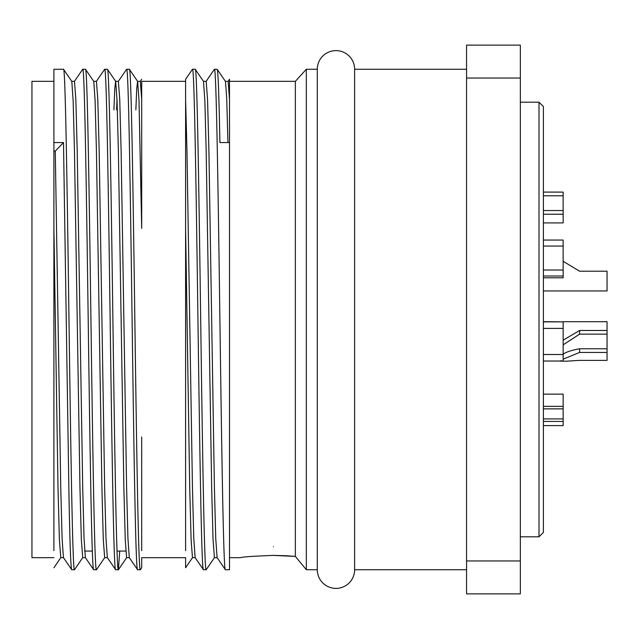 <?xml version="1.0" encoding="UTF-8"?>
<svg xmlns="http://www.w3.org/2000/svg" width="639" height="639" viewBox="0 0 639 639"><rect width="100%" height="100%" fill="white"/><g stroke="black" fill="none" stroke-linecap="round" stroke-linejoin="round"><path stroke-width="0.96" d="M285.889 555.73L273.404 555.411L295.354 556.401L306.329 569.732L306.329 69.268L317.303 69.268A18.659 18.659 0 0 1 335.962 50.609A18.659 18.659 0 0 1 354.621 69.268L466.566 69.268M294.212 556.305L285.945 555.73M273.404 546.688C301.72 546.688 301.72 546.688 273.404 546.688M317.303 69.268L317.303 569.732A18.659 18.659 0 0 0 335.962 588.391A18.659 18.659 0 0 0 354.621 569.732L354.621 69.268M125.803 551.074L117.025 551.074M92.328 551.074L84.644 551.074M53.9 81.337L31.95 81.337L31.95 557.663L53.9 557.663M53.9 242.94L53.9 151.092L55.273 151.092L60.761 487.908L62.095 538.549L63.437 557.607L71.736 569.732C70.817 568.638 69.907 544.204 68.988 496.439L63.501 142.561L53.9 142.561L53.9 151.092M82.782 557.607L74.475 569.732C72.662 573.239 70.809 453.131 68.988 319.5C67.175 185.869 65.322 65.761 63.501 69.268L53.9 69.268L53.9 142.561M85.45 557.663L82.711 557.663L81.337 539.532L79.963 487.908L74.475 151.092L73.142 100.451L71.8 81.393L63.501 69.268M74.475 569.732L71.736 569.732M192.531 557.607L185.606 567.775L185.606 557.663L141.698 557.663L141.698 567.775L140.332 569.732C138.511 573.239 136.666 453.131 134.845 319.5C133.024 185.869 131.179 65.761 129.358 69.268L126.61 69.268C128.431 65.761 130.276 185.869 132.097 319.5C133.918 453.131 135.764 573.239 137.585 569.732L129.286 557.607L127.944 538.549L126.61 487.908L121.122 151.092L119.749 99.468L118.383 81.337L115.635 81.337L114.788 88.454L113.902 109.876M185.606 81.337L141.698 81.337L141.698 228.363L138.998 100.451L137.657 81.393L129.358 69.268M140.332 569.732L137.585 569.732M119.741 551.074L118.383 569.732C116.562 573.239 114.708 453.131 112.895 319.5C111.074 185.869 109.221 65.761 107.408 69.268L104.66 69.268C106.481 65.761 108.326 185.869 110.148 319.5C111.969 453.131 113.814 573.239 115.635 569.732L107.336 557.607L105.994 538.549L104.66 487.908L99.173 151.092L97.799 99.468L96.433 81.337L93.685 81.337M129.358 557.663L126.61 557.663L125.236 539.532L123.87 487.908L118.383 151.092L117.049 100.451L115.707 81.393L107.408 69.268M118.383 569.732L115.635 569.732M104.732 557.607L96.433 569.732C94.612 573.239 92.759 453.131 90.938 319.5C89.125 185.869 87.271 65.761 85.45 69.268L82.711 69.268C84.532 65.761 86.377 185.869 88.198 319.5C90.019 453.131 91.864 573.239 93.685 569.732L85.386 557.607L84.044 538.549L82.711 487.908L77.223 151.092L75.849 99.468L74.475 81.337L71.736 81.337M107.408 557.663L104.66 557.663L103.286 539.532L101.92 487.908L96.433 151.092L95.099 100.451L93.757 81.393L85.45 69.268M96.433 569.732L93.685 569.732M118.311 81.393L126.61 69.268M96.361 81.393L104.66 69.268M74.412 81.393L82.711 69.268M141.698 550.69L141.698 436.972M195.207 557.663L192.459 557.663L191.093 539.532L189.719 487.908L185.606 228.363L185.606 99.468L186.971 151.092L192.459 487.908L193.793 538.549L195.135 557.607L203.434 569.732C201.62 573.239 199.767 453.131 197.946 319.5C196.133 185.869 194.28 65.761 192.459 69.268L195.207 69.268C197.028 65.761 198.873 185.869 200.694 319.5C202.515 453.131 204.36 573.239 206.181 569.732L203.434 569.732M295.354 556.401L295.354 81.337L229.505 81.337L229.505 569.732L225.391 569.732C223.57 573.239 221.717 453.131 219.904 319.5C218.083 185.869 216.23 65.761 214.416 69.268L217.156 69.268C218.075 70.362 218.985 94.796 219.904 142.561L229.505 142.561M273.404 555.411C253.387 556.154 242.413 556.904 240.48 557.663L229.505 557.663M217.156 557.663L214.416 557.663L213.043 539.532L211.669 487.908L206.181 151.092L204.847 100.451L203.506 81.393L195.207 69.268M227.955 142.561L226.701 98.015L225.455 81.393L217.156 69.268M203.434 81.337L206.181 81.337L207.555 99.468L208.921 151.092L214.416 487.908L215.742 538.549L217.084 557.607L225.391 569.732M214.48 557.607L206.181 569.732M206.109 81.393L214.416 69.268M317.303 569.732L306.329 569.732M466.566 569.732L354.621 569.732M539.004 102.192L543.398 106.585L543.398 532.415L539.004 536.808L539.004 102.192L520.346 102.192M539.004 536.808L520.346 536.808M543.398 321.872L563.151 321.872L543.398 321.697M543.398 406.348L563.151 406.348L563.151 394.135L543.398 394.135M543.398 425.614L563.151 425.614L563.151 421.428L543.398 421.428M563.151 222.915L543.398 222.915L563.151 222.915L563.151 214.225L543.398 214.225M543.398 246.055L563.151 246.055L563.151 277.797L543.398 277.797M563.151 276.008L543.398 276.008M563.151 340.172L579.613 330.467L607.05 330.467L607.05 321.697L563.151 321.697M607.05 330.467L607.05 360.38L579.613 360.38L566.226 361.203L561.09 361.203L560.954 360.572M563.151 261.319L579.613 271.208L607.05 271.208L607.05 290.961L543.398 290.961M563.151 321.872L563.151 354.501L543.398 354.501M563.151 406.348L563.151 421.428M543.398 418.912L563.151 418.912M543.398 195.79L563.151 195.79L563.151 214.225M607.05 348.774L579.613 348.774C570.907 350.364 565.243 352.321 562.624 354.621M63.501 557.663L60.761 557.663L59.387 539.532L58.013 487.908L53.9 228.363L53.9 550.69M116.641 109.876L117.009 99.468M137.657 81.393L140.332 81.337L141.698 99.468L141.698 81.249M137.585 81.337L136.738 88.454L135.851 109.876M55.273 151.092L63.501 142.561M225.391 81.337L228.131 81.337L229.505 99.468L229.505 79.276L229.505 99.468M192.459 69.268L185.606 79.276L185.606 99.468M185.606 228.363L185.606 550.69M466.566 560.954L466.566 593.879L520.346 593.879L520.346 78.046L466.566 78.046L466.566 560.954L520.346 560.954M520.346 78.046L520.346 45.121L466.566 45.121L466.566 78.046M563.151 354.501L563.151 361.035L543.398 361.035M543.398 192.099L563.151 192.099L563.151 195.79M543.398 240.064L563.151 240.064L563.151 246.055M607.05 352.432L579.613 352.432L563.151 359.174M543.398 328.398L563.151 328.398M543.398 408.864L563.151 408.864M543.398 210.535L563.151 210.535M543.398 270.017L563.151 270.017M563.151 344.82L579.613 334.133L607.05 334.133M579.613 352.432L579.613 348.774M579.613 334.133L579.613 330.467M295.354 81.337L306.329 69.268M118.447 569.684L126.682 557.607M53.9 567.775L60.825 557.607M140.26 81.393L141.698 79.276M229.505 79.276L228.067 81.393"/></g></svg>

